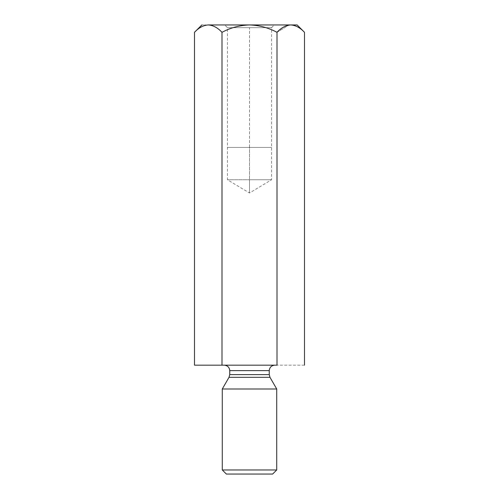 <?xml version="1.0" encoding="UTF-8"?>
<svg xmlns="http://www.w3.org/2000/svg" width="499" height="499" viewBox="0 0 499 499"><rect width="100%" height="100%" fill="white"/><g stroke="black" fill="none" stroke-linecap="round" stroke-linejoin="round"><path stroke-width="0.37" stroke-dasharray="2.5 1.87" d="M290.749 24.95L297.13 24.95L290.749 24.95C295.639 25.256 300.217 27.713 304.502 32.316C300.217 27.713 295.639 25.256 290.749 24.95L249.5 24.95C259.212 25.249 268.381 27.701 277.001 32.316L277.001 365.174L194.498 365.174L221.999 365.174L221.999 32.316L221.999 365.174L277.001 365.174L277.001 32.316L288.852 25.1L277.001 32.316C268.381 27.701 259.212 25.249 249.5 24.95L290.749 24.95M208.251 24.95C213.135 25.256 217.72 27.713 221.999 32.316C230.607 27.707 239.769 25.249 249.5 24.95C239.769 25.249 230.607 27.707 221.999 32.316C217.72 27.713 213.135 25.256 208.251 24.95L249.5 24.95L208.251 24.95C203.417 25.231 198.839 27.688 194.498 32.316C198.839 27.688 203.417 25.231 208.251 24.95C199.825 24.95 199.825 24.95 208.251 24.95M304.502 365.174L277.001 365.174L304.502 365.174M274.7 365.174L224.301 365.174L274.7 365.174M269.254 374.606L229.746 374.606L269.254 374.606M229.746 370.62L269.254 370.62L229.746 370.62M229.016 377.325L269.984 377.325L229.016 377.325M276.72 388.995L222.28 388.995L276.72 388.995M276.72 469.964L222.28 469.964L276.72 469.964M226.365 474.05L272.635 474.05L226.365 474.05M249.5 179.752L249.5 193.007L249.5 179.752L227.438 179.752L271.562 179.752L227.438 179.752L271.562 179.752L249.5 179.752L271.562 179.752L249.5 179.752L249.5 147.43L271.562 147.43L227.438 147.43L249.5 147.43L227.438 147.43L249.5 147.43L249.5 179.752M249.5 27.67L271.562 27.67L227.438 27.67L249.5 27.67L249.5 147.43L227.438 147.43L271.562 147.43L249.5 147.43L271.562 147.43L249.5 147.43L249.5 27.67L229.116 27.67L271.562 27.67L249.5 27.67M271.562 27.67L274.282 24.95L224.718 24.95L274.282 24.95L271.562 27.67L271.562 179.752L249.5 193.007L227.438 179.752L227.438 27.67L224.718 24.95L274.282 24.95L224.718 24.95"/><path stroke-width="0.75" d="M290.73 24.95L290.749 24.95C295.583 25.231 300.161 27.688 304.502 32.316L297.13 24.95L304.502 32.316L304.502 365.174L304.502 32.316C300.161 27.688 295.583 25.231 290.749 24.95L290.792 24.95M249.5 24.95C239.769 25.249 230.607 27.707 221.999 32.316L221.999 365.174L277.001 365.174L277.001 32.316C268.381 27.701 259.212 25.249 249.5 24.95L208.251 24.95C203.361 25.256 198.783 27.713 194.498 32.316L194.498 365.174L221.999 365.174L221.999 32.316C217.664 27.688 213.079 25.231 208.251 24.95C199.825 24.95 199.825 24.95 208.251 24.95C213.079 25.231 217.664 27.688 221.999 32.316C230.607 27.707 239.769 25.249 249.5 24.95C259.212 25.249 268.381 27.701 277.001 32.316L277.001 365.174L194.498 365.174L194.498 32.316C198.783 27.713 203.361 25.256 208.251 24.95L290.749 24.95C285.865 25.256 281.28 27.713 277.001 32.316C281.28 27.713 285.865 25.256 290.749 24.95L249.5 24.95M229.746 374.606L269.254 374.606L229.746 374.606L229.746 370.62L229.746 374.606L229.016 377.325L269.984 377.325L229.016 377.325L229.746 374.606M269.254 370.62L229.746 370.62L269.254 370.62C269.597 367.339 271.412 365.524 274.7 365.174C271.412 365.524 269.597 367.339 269.254 370.62L269.254 374.606L269.984 377.325L276.72 388.995L269.984 377.325M222.28 388.995L276.72 388.995L222.28 388.995L222.28 469.964L276.72 469.964L222.28 469.964L222.28 388.995L229.016 377.325M272.635 474.05L226.365 474.05L272.635 474.05L276.72 469.964L276.72 388.995M226.365 474.05L222.28 469.964L226.365 474.05M297.13 24.95L290.749 24.95L297.13 24.95M208.251 24.95C199.825 24.95 199.825 24.95 208.251 24.95M229.746 370.62C229.409 367.333 227.594 365.518 224.301 365.174M194.498 32.316L201.87 24.95"/></g></svg>
